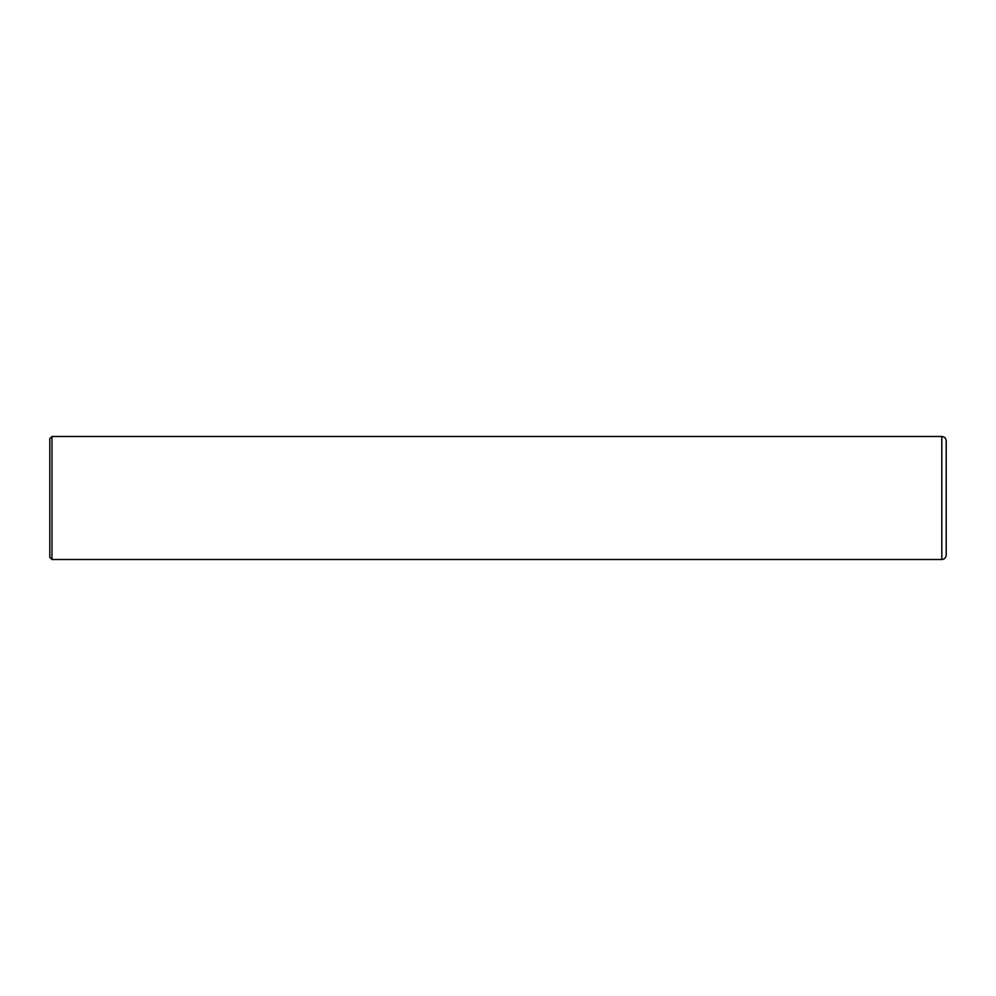<?xml version="1.0" encoding="UTF-8"?>
<svg xmlns="http://www.w3.org/2000/svg" width="996" height="996" viewBox="0 0 996 996"><rect width="100%" height="100%" fill="white"/><g stroke="black" fill="none" stroke-linecap="round" stroke-linejoin="round"><path stroke-width="1.49" d="M941.805 436.485C944.469 436.746 945.939 438.203 946.2 440.879L946.2 555.121C945.939 557.797 944.469 559.254 941.805 559.515L51.991 559.515L51.991 436.485L941.805 436.485L941.805 559.515M51.991 559.515L49.8 557.324L49.8 438.676L51.991 436.485"/></g></svg>
